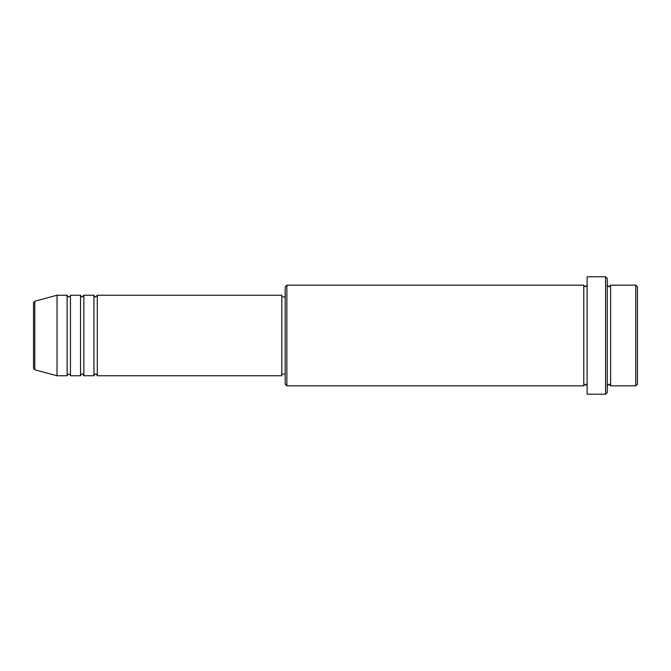 <?xml version="1.0" encoding="UTF-8"?>
<svg xmlns="http://www.w3.org/2000/svg" width="671" height="671" viewBox="0 0 671 671"><rect width="100%" height="100%" fill="white"/><g stroke="black" fill="none" stroke-linecap="round" stroke-linejoin="round"><path stroke-width="1.01" d="M33.55 368.178L33.55 302.822L34.791 301.204L34.791 369.796L33.55 368.178M97.295 295.24L97.295 375.76L281.82 375.76L281.82 295.24L97.295 295.24L95.617 296.918C95.207 297.253 94.645 296.699 93.94 295.24L93.94 375.76L83.875 375.76L83.875 295.24L93.94 295.24M80.52 295.24L80.52 375.76L70.455 375.76L70.455 295.24L80.52 295.24C81.225 296.699 81.787 297.253 82.198 296.918L83.875 295.24M67.1 295.24L67.1 375.76L57.035 375.76L57.035 295.24L67.1 295.24C67.805 296.699 68.367 297.253 68.778 296.918C70.212 296.246 70.774 295.685 70.455 295.24M635.773 285.175L637.45 286.853L637.45 384.147L635.773 385.825L635.773 285.175L610.61 285.175L610.61 385.825L635.773 385.825M286.853 385.825L285.175 384.147L285.175 286.853L286.853 285.175L286.853 385.825L583.77 385.825L583.77 285.175L585.447 286.853L587.125 285.175M605.577 276.788L607.255 278.465L607.255 392.535L605.577 394.212L605.577 276.788L587.125 276.788L587.125 394.212L605.577 394.212M607.255 285.175L608.933 286.853L610.61 285.175M281.82 374.082L285.175 374.082M34.791 369.796L57.035 375.76M34.791 301.204L57.035 295.24M286.853 285.175L583.77 285.175M281.82 296.918L285.175 296.918M583.77 385.825L585.447 384.147L587.125 385.825M610.61 385.825L608.933 384.147L607.255 385.825M70.455 375.76C70.774 375.315 70.212 374.754 68.778 374.082C68.367 373.747 67.805 374.301 67.1 375.76M83.875 375.76C83.17 374.301 82.608 373.747 82.198 374.082C81.787 373.747 81.225 374.301 80.52 375.76M97.295 375.76C96.59 374.301 96.028 373.747 95.617 374.082C95.207 373.747 94.645 374.301 93.94 375.76"/></g></svg>
